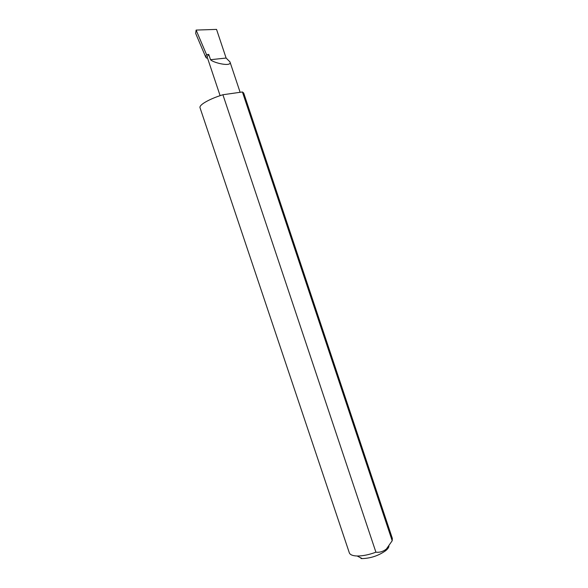 <?xml version="1.0" encoding="UTF-8"?>
<svg xmlns="http://www.w3.org/2000/svg" width="588" height="588" viewBox="0 0 588 588"><rect width="100%" height="100%" fill="white"/><g stroke="black" fill="none" stroke-linecap="round" stroke-linejoin="round"><path stroke-width="0.88" d="M210.526 59.697C213.113 62.82 232.275 67.333 229.974 61.909L226.115 58.05L210.526 59.697L208.755 54.412L207.108 56.808L220.103 95.638M388.947 546.215C388.749 547.597 387.617 549.126 385.537 550.794C378.532 555.689 370.756 558.291 362.208 558.6L360.966 558.526M392.196 540.754L392.343 538.402L243.689 93L242.41 91.978L222.903 94.742L375.916 552.191C379.679 552.624 383.163 551.566 386.389 549.016L392.196 540.754L242.41 91.978M222.903 94.742C214.826 97.277 208.431 100.07 203.72 103.113C200.905 105.024 199.663 106.531 199.986 107.626L349.316 552.801C349.934 554.506 352.006 555.542 355.527 555.903L357.159 555.998C362.722 556.035 368.977 554.771 375.916 552.191M207.52 58.021L206.557 58.116L205.719 57.073L206.542 54.64L208.755 54.412M206.542 54.64L196.113 30.076L195.672 33.42L205.719 57.073M196.113 30.076L216.546 29.4L226.115 58.05M229.974 61.909L240.124 92.301M385.537 550.794L386.397 549.023M362.208 558.6L357.159 555.998"/></g></svg>
